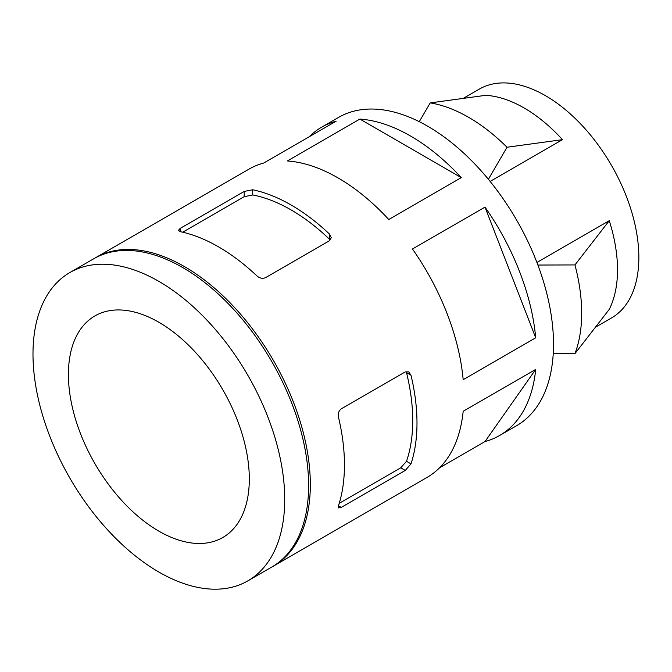 <?xml version="1.0" encoding="UTF-8"?>
<svg xmlns="http://www.w3.org/2000/svg" width="672" height="672" viewBox="0 0 672 672"><rect width="100%" height="100%" fill="white"/><g stroke="black" fill="none" stroke-linecap="round" stroke-linejoin="round"><path stroke-width="1.01" d="M180.188 228.396L180.188 231.647L178.424 230.345L180.188 228.396L244.188 191.444L252.722 189.773A177.996 102.766 -120 0 1 329.524 234.108L329.524 239.291A171.965 99.288 -120 0 0 252.722 194.956L244.188 196.694L182.692 232.201M410.987 375.211A177.996 102.766 -120 0 1 410.987 463.89L405.266 470.442L341.267 507.394L338.696 507.948L338.453 505.764A177.996 102.766 60 0 0 338.453 417.085C337.814 413.54 338.755 410.802 341.267 408.862L405.266 371.91L408.727 371.868L410.987 375.211L406.501 372.616A171.965 99.288 -120 0 1 406.501 461.294L400.722 467.821L339.226 503.32M537.894 265.037L574.955 264.928L609.26 220.693L536.92 262.458M609.26 220.693A132.14 76.289 -120 0 1 609.26 309.372L574.955 353.615L553.241 353.707M490.132 181.423L562.481 139.658L507.016 147.244L488.384 179.29M158.861 531.157A127.915 73.853 -120 0 0 222.818 537.491A127.915 73.853 -120 0 0 222.818 389.785A127.915 73.853 -120 0 0 94.903 315.932A127.915 73.853 -120 0 0 75.289 418.429A127.915 73.853 -120 0 0 158.861 531.157M158.861 572.048A177.996 102.766 -120 0 0 247.859 580.86A177.996 102.766 -120 0 0 247.859 375.329A177.996 102.766 -120 0 0 69.863 272.555A177.996 102.766 -120 0 0 42.571 415.187A177.996 102.766 -120 0 0 158.861 572.048M562.481 139.658A132.14 76.289 -120 0 0 524.076 107.957A132.14 76.289 -120 0 0 485.68 95.323L430.214 102.908A159.894 92.316 -120 0 1 507.016 147.244M463.462 98.263L479.338 89.099A132.14 76.289 60 0 1 545.412 95.642A132.14 76.289 60 0 1 631.739 212.083A132.14 76.289 60 0 1 611.478 317.974L595.602 327.146M95.458 257.779L249.06 169.1A177.996 102.766 -120 0 1 263.642 163.069L336.176 121.195A177.996 102.766 -120 0 0 321.586 127.226L338.654 117.373A177.996 102.766 60 0 1 427.652 126.185A177.996 102.766 60 0 1 543.934 283.038A177.996 102.766 60 0 1 516.65 425.67L499.59 435.523A177.996 102.766 -120 0 0 535.702 369.415L463.176 411.289A177.996 102.766 -120 0 1 427.056 477.406L273.454 566.084A177.996 102.766 -120 0 0 273.462 360.545A177.996 102.766 -120 0 0 95.458 257.779A177.996 102.766 -120 0 0 94.609 258.275M272.597 566.563A177.996 102.766 -120 0 0 273.454 566.084M439.564 467.779L484.999 441.554A177.996 102.766 -120 0 0 499.59 435.523M463.176 379.688A177.996 102.766 -120 0 0 412.465 248.993L484.999 207.119A177.996 102.766 -120 0 1 535.702 337.806L463.176 379.688M388.76 219.509A177.996 102.766 -120 0 0 287.347 160.952L359.881 119.078A177.996 102.766 -120 0 1 461.294 177.635L388.76 219.509M321.586 127.226A177.996 102.766 -120 0 0 309.078 136.844M329.524 234.108L331.288 237.737L329.524 240.71L265.524 277.662C262.584 278.863 259.745 278.309 256.99 275.982A177.996 102.766 60 0 0 180.188 231.647M461.294 177.635L359.881 119.078M535.702 337.806L484.999 207.119M484.999 441.554L535.702 369.415M247.859 580.86L271.748 567.067A177.996 102.766 -120 0 0 271.748 361.528A177.996 102.766 -120 0 0 93.752 258.762L69.863 272.555M574.955 353.615A159.894 92.316 -120 0 0 574.955 264.928M419.269 121.666L430.214 102.908M405.266 470.442L400.722 467.821M410.987 463.89L406.501 461.294M252.722 189.773L252.722 194.956M244.188 191.444L244.188 196.694M341.267 507.394L338.453 505.764"/></g></svg>
